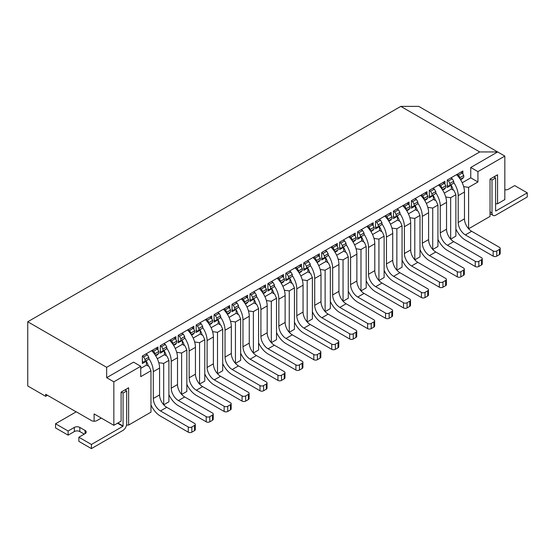 <?xml version="1.0" encoding="UTF-8"?>
<svg xmlns="http://www.w3.org/2000/svg" width="555" height="555" viewBox="0 0 555 555"><rect width="100%" height="100%" fill="white"/><g stroke="black" fill="none" stroke-linecap="round" stroke-linejoin="round"><path stroke-width="0.83" d="M146.215 360.653L146.485 365.051L149.17 366.605L150.967 370.747L140.741 376.651L140.741 366.293L113.837 381.826L113.837 425.317L121.101 421.12L121.101 392.128L128.635 387.779L128.635 425.061L150.967 412.164L150.967 370.747M146.485 361.118L142.357 363.497L142.357 356.039L157.96 347.035L157.96 349.934M157.96 353.868L157.96 354.485L155.698 355.797M175.893 339.577L175.893 336.677L160.291 345.689L160.291 353.14L164.419 350.76L164.419 354.694L157.322 358.794M175.893 343.51L175.893 344.135L173.632 345.439M193.834 329.219L193.834 326.326L178.224 335.331L178.224 342.789L182.352 340.402L182.352 344.343L175.255 348.436M193.834 333.16L193.834 333.777L191.572 335.081M211.767 318.868L211.767 315.968L196.165 324.98L196.165 332.431L200.286 330.052L200.286 333.985L193.189 338.085M211.767 322.802L211.767 323.426L209.506 324.731M229.701 308.511L229.701 305.611L214.098 314.623L214.098 322.08L218.226 319.694L218.226 323.627L211.129 327.727M229.701 312.444L229.701 313.069L227.439 314.373M247.641 298.16L247.641 295.26L232.032 304.265L232.032 311.723L236.159 309.343L236.159 313.277L229.062 317.377M247.641 302.093L247.641 302.711L245.379 304.022M265.574 287.802L265.574 284.902L249.972 293.914L249.972 301.365L254.093 298.985L254.093 302.919L246.996 307.019M265.574 291.736L265.574 292.36L263.313 293.664M283.508 277.445L283.508 274.552L267.905 283.556L267.905 291.014L272.026 288.635L272.026 292.568L264.929 296.661M283.508 281.385L283.508 282.002L281.246 283.307M301.441 267.094L301.441 264.194L285.839 273.206L285.839 280.657L289.967 278.277L289.967 282.211L282.87 286.311M301.441 271.027L301.441 271.652L299.18 272.956M319.382 256.736L319.382 253.836L303.772 262.848L303.772 270.306L307.9 267.919L307.9 271.86L300.803 275.953M319.382 260.67L319.382 261.294L317.12 262.598M325.57 257.104L325.834 261.502L318.736 265.602M325.834 257.569L321.713 259.948L321.713 252.49L337.315 243.485L337.315 246.385M337.315 250.319L337.315 250.936L335.053 252.248M343.503 246.746L343.774 251.144L336.677 255.245M343.774 247.211L339.646 249.59L339.646 242.14L355.249 233.128L355.249 236.028M355.249 239.961L355.249 240.586L352.987 241.89M361.437 236.388L361.707 240.794L354.61 244.887M361.707 236.86L357.58 239.24L357.58 231.782L373.182 222.777L373.182 225.677M373.182 229.61L373.182 230.228L370.927 231.532M379.37 226.038L379.641 230.436L372.544 234.536M379.641 226.502L375.52 228.882L375.52 221.431L391.122 212.419L391.122 215.319M391.122 219.253L391.122 219.877L388.861 221.181M397.311 215.68L397.574 220.085L390.477 224.178M397.574 216.145L393.453 218.531L393.453 211.073L409.056 202.062L409.056 204.962M409.056 208.902L409.056 209.519L406.794 210.824M415.244 205.329L415.515 209.728L408.418 213.828M415.515 205.794L411.387 208.174L411.387 200.716L426.989 191.711L426.989 194.611M426.989 198.544L426.989 199.162L424.728 200.473M433.177 194.972L433.448 199.37L426.351 203.47M433.448 195.436L429.32 197.816L429.32 190.365L444.93 181.353L444.93 184.253M444.93 188.187L444.93 188.811L442.668 190.115M451.111 184.614L451.381 189.019L444.284 193.112M451.381 185.086L447.261 187.465L447.261 180.007L462.863 171.002L462.863 173.902M462.863 177.836L462.863 178.453L460.601 179.758M140.741 366.293L133.568 362.151L106.664 377.684L106.664 367.327L479.721 151.945L497.655 151.945L470.751 167.478L470.751 177.836L462.218 182.761M146.485 365.051L140.741 368.367M158.772 362.686L163.697 363.393L163.697 404.775M163.725 404.803L168.9 401.813L168.9 360.389L163.697 363.393M168.9 360.389L167.111 356.248L164.419 354.694M164.419 350.76L164.148 350.295M176.705 352.328L181.638 353.036L181.638 394.418M181.658 394.445L186.834 391.455L186.834 350.038L181.638 353.036M186.834 350.038L185.044 345.897L182.352 344.343M182.352 340.402L182.082 339.938M194.645 341.97L199.571 342.685L199.571 384.067M199.592 384.088L204.774 381.098L204.774 339.681L199.571 342.685M204.774 339.681L202.977 335.539L200.286 333.985M200.286 330.052L200.022 329.587M212.579 331.619L217.504 332.327L217.504 373.709M217.532 373.737L222.708 370.747L222.708 329.323L217.504 332.327M222.708 329.323L220.911 325.181L218.226 323.627M218.226 319.694L217.955 319.229M230.512 321.262L235.445 321.976L235.445 363.352M235.466 363.379L240.641 360.389L240.641 318.972L235.445 321.976M240.641 318.972L238.851 314.831L236.159 313.277M236.159 309.343L235.889 308.878M248.453 310.911L253.378 311.619L253.378 353.001L258.581 350.038L258.581 308.615L253.378 311.619M258.581 308.615L256.785 304.473L254.093 302.919M254.093 298.985L253.822 298.521M266.386 300.553L271.312 301.261L271.312 342.643M271.333 342.671L276.515 339.681L276.515 298.264L271.312 301.261M276.515 298.264L274.718 294.122L272.026 292.568M272.026 288.635L271.763 288.163M284.32 290.196L289.245 290.91L289.245 332.292L294.448 329.33L294.448 287.906L289.245 290.91M294.448 287.906L292.658 283.765L289.967 282.211M289.967 278.277L289.696 277.812M294.816 322.899L294.448 323.114M307.206 321.962L312.382 318.972L312.382 277.549L307.186 280.552L307.186 321.935M302.253 279.845L307.186 280.552M312.382 277.549L310.592 273.407L307.9 271.86M307.9 267.919L307.63 267.454M128.635 425.061L126.547 425.061M47.48 395.285L45.683 396.325L45.683 394.251L76.174 411.859M320.193 269.487L325.119 270.202L325.119 311.577M325.14 311.605L330.322 308.615L330.322 267.198L325.119 270.202M330.322 267.198L328.525 263.056L325.834 261.502M338.127 259.136L343.052 259.844L343.052 301.226M343.08 301.254L348.256 298.264L348.256 256.84L343.052 259.844M348.256 256.84L346.459 252.698L343.774 251.144M356.06 248.779L360.986 249.493L360.986 290.869M361.014 290.896L366.189 287.906L366.189 246.489L360.986 249.493M366.189 246.489L364.399 242.348L361.707 240.794M373.994 238.421L378.926 239.136L378.926 280.518M378.947 280.539L384.122 277.555L384.122 236.132L378.926 239.136M384.122 236.132L382.333 231.99L379.641 230.436M391.934 228.07L396.86 228.778L396.86 270.16M396.881 270.188L402.063 267.198L402.063 225.774L396.86 228.778M402.063 225.774L400.266 221.632L397.574 220.085M409.867 217.713L414.793 218.427L414.793 259.802M414.821 259.83L419.996 256.84L419.996 215.423L414.793 218.427M419.996 215.423L418.206 211.282L415.515 209.728M427.801 207.362L432.733 208.07L432.733 249.452M432.754 249.479L437.93 246.489L437.93 205.066L432.733 208.07M437.93 205.066L436.14 200.924L433.448 199.37M445.741 197.004L450.667 197.719L450.667 239.094M450.688 239.122L455.87 236.132L455.87 194.715L450.667 197.719M455.87 194.715L454.073 190.573L451.381 189.019M463.675 186.647L468.6 187.361L468.6 228.743M470.751 177.836L477.924 181.978L468.6 187.361M45.683 396.325L27.75 385.968L27.75 321.768L400.807 106.387L418.741 106.387L504.828 156.087L504.828 199.578L497.564 203.775L495.594 203.775M94.114 421.238L94.114 413.926L113.837 425.317M106.664 377.684L113.837 381.826M27.75 321.768L106.664 367.327M400.807 106.387L479.721 151.945M468.628 228.764L490.037 216.408L490.037 179.126L497.564 174.776L497.564 203.775M504.828 156.087L477.924 171.62L477.924 181.978M470.751 167.478L477.924 171.62M493.978 177.059L497.564 174.776M128.635 387.779L125.048 390.061M462.863 171.002L461.066 172.244M462.322 178.141L462.863 178.453M444.93 181.353L443.133 182.595M444.388 188.499L444.93 188.811M426.989 191.711L425.199 192.953M426.455 198.856L426.989 199.162M409.056 202.062L407.259 203.303M408.515 209.207L409.056 209.519M391.122 212.419L389.326 213.661M390.581 219.565L391.122 219.877M373.182 222.777L371.392 224.019M372.648 229.916L373.182 230.228M355.249 233.128L353.459 234.37M354.714 240.273L355.249 240.586M337.315 243.485L335.518 244.727M336.774 250.631L337.315 250.936M319.382 253.836L317.585 255.078M318.841 260.982L319.382 261.294M301.441 264.194L299.651 265.436M300.907 271.339L301.441 271.652M283.508 274.552L281.718 275.793M282.974 281.69L283.508 282.002M265.574 284.902L263.778 286.144M265.033 292.048L265.574 292.36M247.641 295.26L245.844 296.502M247.1 302.406L247.641 302.711M229.701 305.611L227.911 306.853M229.166 312.756L229.701 313.069M211.767 315.968L209.97 317.21M211.226 323.114L211.767 323.426M193.834 326.326L192.037 327.568M193.293 333.465L193.834 333.777M175.893 336.677L174.103 337.919M175.359 343.822L175.893 344.135M157.96 347.035L156.17 348.276M157.426 354.18L157.96 354.485M460.886 172.14L462.322 172.966L463.758 175.449L459.991 177.628L458.555 175.144L457.126 174.312M460.31 179.307L463.758 177.316L463.758 175.449M447.261 185.391L448.516 186.119L453.712 183.115L453.712 182.442A16.483 9.518 -120 0 1 458.201 195.644L464.479 192.023A16.483 9.518 -120 0 0 459.991 178.821L459.991 177.628M464.479 192.023L464.479 218.857A10.143 5.855 -120 0 0 471.653 231.289L499.451 247.336A2.539 1.464 -0 0 1 500.194 248.369L500.194 253.552A2.539 1.464 -0 0 1 499.451 254.585L496.76 256.139A2.539 1.464 -0 0 1 493.173 256.139L465.374 240.086A16.483 9.518 60 0 1 455.87 228.931M449.945 185.287L449.945 183.427L448.516 180.937L447.261 180.215M453.712 183.115L452.283 183.941M453.324 190.136A10.143 5.855 -120 0 0 451.381 185.599M458.201 195.644L458.201 222.486A10.143 5.855 -120 0 0 465.374 234.911L493.173 250.964A2.539 1.464 -0 0 0 496.76 250.964L499.451 249.41A2.539 1.464 -0 0 0 500.194 248.369M456.522 174.658A16.483 9.518 60 0 1 459.991 178.821M448.516 180.937L452.283 178.766L453.712 181.249L449.945 183.427M450.847 177.94L452.283 178.766M458.555 175.144L462.322 172.966M453.712 182.442L453.712 181.249M504.828 189.789A3.878 2.241 0 0 0 508.47 189.193L514.693 185.599L527.25 192.849L527.25 196.99L495.775 215.167A5.328 3.073 120 0 1 493.111 215.43A5.328 3.073 120 0 1 492.007 212.988L492.007 180.063L495.594 177.988L493.797 176.955M527.25 192.849L495.775 211.025M495.594 210.921L495.594 177.988M492.007 180.063L490.211 179.022M101.287 418.068L96.924 420.586A3.857 2.227 180 0 1 91.471 420.586L76.264 411.803L55.549 423.763L55.549 427.905L68.105 435.155L74.328 431.561A3.878 2.241 180 0 1 79.816 431.561L84.249 434.121M55.549 423.763L68.105 431.013L68.105 435.155M68.105 431.013L74.328 427.419A3.878 2.241 180 0 1 79.816 427.419L85.088 430.465A3.878 2.241 180 0 1 86.226 432.047A3.878 2.241 180 0 1 85.088 433.628L78.865 437.222L78.865 441.364L91.422 448.613L122.898 430.444A5.328 3.073 120 0 0 126.665 423.916L126.665 390.991L123.078 393.058L123.078 425.99L122.898 426.302L117.514 423.194M78.865 437.222L91.422 444.472L91.422 448.613M91.422 444.472L122.898 426.302M124.868 389.957L126.665 390.991M121.281 392.024L123.078 393.058M442.952 182.491L444.388 183.323L445.825 185.807L442.058 187.978L440.621 185.495L439.185 184.669M442.377 189.657L445.825 187.673L445.825 185.807M429.32 195.749L430.576 196.47L435.779 193.473L435.779 192.8A16.483 9.518 -120 0 1 440.261 206.002L446.539 202.374A16.483 9.518 -120 0 0 442.058 189.179L442.058 187.978M446.539 202.374L446.539 229.215A10.143 5.855 -120 0 0 453.712 241.64L481.518 257.693A2.539 1.464 -0 0 1 482.26 258.727L482.26 263.902A2.539 1.464 -0 0 1 481.518 264.943L478.826 266.49A2.539 1.464 -0 0 1 475.24 266.49L447.441 250.444A16.483 9.518 60 0 1 437.93 239.288M432.012 195.644L432.012 193.778L430.576 191.295L429.32 190.573M435.779 193.473L434.343 194.299M435.391 200.494A10.143 5.855 -120 0 0 433.448 195.95M440.261 206.002L440.261 232.836A10.143 5.855 -120 0 0 447.441 245.268L475.24 261.315A2.539 1.464 -0 0 0 478.826 261.315L481.518 259.761A2.539 1.464 -0 0 0 482.26 258.727M438.582 185.016A16.483 9.518 60 0 1 442.058 189.179M430.576 191.295L434.343 189.123L435.779 191.607L432.012 193.778M432.907 188.291L434.343 189.123M440.621 185.495L444.388 183.323M435.779 192.8L435.779 191.607M425.019 192.849L426.455 193.674L427.891 196.165L424.124 198.336L422.688 195.853L421.252 195.02M424.443 200.015L427.891 198.024L427.891 196.165M411.387 206.106L412.642 206.828L417.846 203.824L417.846 203.158A16.483 9.518 -120 0 1 422.327 216.353L428.606 212.731A16.483 9.518 -120 0 0 424.124 199.529L424.124 198.336M428.606 212.731L428.606 239.573A10.143 5.855 -120 0 0 435.779 251.998L463.578 268.044A2.539 1.464 -0 0 1 464.32 269.085L464.32 274.26A2.539 1.464 -0 0 1 463.578 275.294L460.886 276.848A2.539 1.464 -0 0 1 457.299 276.848L429.501 260.801A16.483 9.518 60 0 1 419.996 249.639M414.079 206.002L414.079 204.136L412.642 201.652L411.387 200.924M417.846 203.824L416.41 204.656M417.457 210.851A10.143 5.855 -120 0 0 415.515 206.307M422.327 216.353L422.327 243.194A10.143 5.855 -120 0 0 429.501 255.619L457.299 271.673A2.539 1.464 -0 0 0 460.886 271.673L463.578 270.118A2.539 1.464 -0 0 0 464.32 269.085M420.648 195.374A16.483 9.518 60 0 1 424.124 199.529M412.642 201.652L416.41 199.474L417.846 201.958L414.079 204.136M414.973 198.648L416.41 199.474M422.688 195.853L426.455 193.674M417.846 203.158L417.846 201.958M407.086 203.206L408.515 204.032L409.951 206.516L406.184 208.694L404.755 206.203L403.318 205.378M406.51 210.373L409.951 208.382L409.951 206.516M393.453 216.457L394.709 217.185L399.912 214.181L399.912 213.508A16.483 9.518 -120 0 1 404.394 226.711L410.672 223.082A16.483 9.518 -120 0 0 406.184 209.887L406.184 208.694M410.672 223.082L410.672 249.923A10.143 5.855 -120 0 0 417.846 262.349L445.644 278.402A2.539 1.464 -0 0 1 446.387 279.436L446.387 284.611A2.539 1.464 -0 0 1 445.644 285.652L442.952 287.206A2.539 1.464 -0 0 1 439.366 287.206L411.567 271.152A16.483 9.518 60 0 1 402.063 259.997M396.145 216.353L396.145 214.494L394.709 212.003L393.453 211.282M399.912 214.181L398.476 215.007M399.517 221.202A10.143 5.855 -120 0 0 397.574 216.665M404.394 226.711L404.394 253.552A10.143 5.855 -120 0 0 411.567 265.977L439.366 282.023A2.539 1.464 -0 0 0 442.952 282.023L445.644 280.469A2.539 1.464 -0 0 0 446.387 279.436M402.715 205.725A16.483 9.518 60 0 1 406.184 209.887M394.709 212.003L398.476 209.832L399.912 212.315L396.145 214.494M397.04 208.999L398.476 209.832M404.755 206.203L408.515 204.032M399.912 213.508L399.912 212.315M389.145 213.557L390.581 214.39L392.017 216.873L388.25 219.045L386.814 216.561L385.378 215.735M388.569 220.724L392.017 218.732L392.017 216.873M375.52 226.815L376.776 227.536L381.972 224.532L381.972 223.866A16.483 9.518 -120 0 1 386.46 237.061L392.732 233.44A16.483 9.518 -120 0 0 388.25 220.238L388.25 219.045M392.732 233.44L392.732 260.281A10.143 5.855 -120 0 0 399.912 272.706L427.711 288.76A2.539 1.464 -0 0 1 428.453 289.793L428.453 294.969A2.539 1.464 -0 0 1 427.711 296.002L425.019 297.556A2.539 1.464 -0 0 1 421.432 297.556L393.634 281.51A16.483 9.518 60 0 1 384.122 270.354M378.205 226.711L378.205 224.844L376.776 222.361L375.52 221.632M381.972 224.532L380.536 225.365M381.583 231.56A10.143 5.855 -120 0 0 379.641 227.016M386.46 237.061L386.46 263.902A10.143 5.855 -120 0 0 393.634 276.328L421.432 292.381A2.539 1.464 -0 0 0 425.019 292.381L427.711 290.827A2.539 1.464 -0 0 0 428.453 289.793M384.781 216.082A16.483 9.518 60 0 1 388.25 220.238M376.776 222.361L380.536 220.182L381.972 222.673L378.205 224.844M379.107 219.357L380.536 220.182M386.814 216.561L390.581 214.39M381.972 223.866L381.972 222.673M371.212 223.915L372.648 224.74L374.084 227.224L370.317 229.402L368.881 226.919L367.445 226.086M370.636 231.081L374.084 229.09L374.084 227.224M357.58 237.165L358.835 237.894L364.038 234.89L364.038 234.217A16.483 9.518 -120 0 1 368.52 247.419L374.798 243.798A16.483 9.518 -120 0 0 370.317 230.596L370.317 229.402M374.798 243.798L374.798 270.632A10.143 5.855 -120 0 0 381.972 283.064L409.77 299.11A2.539 1.464 -0 0 1 410.52 300.144L410.52 305.326A2.539 1.464 -0 0 1 409.77 306.36L407.086 307.914A2.539 1.464 -0 0 1 403.499 307.914L375.693 291.861A16.483 9.518 60 0 1 366.189 280.705M360.271 237.061L360.271 235.202L358.835 232.712L357.58 231.99M364.038 234.89L362.602 235.715M363.65 241.911A10.143 5.855 -120 0 0 361.707 237.374M368.52 247.419L368.52 274.26A10.143 5.855 -120 0 0 375.693 286.685L403.499 302.739A2.539 1.464 -0 0 0 407.086 302.739L409.77 301.185A2.539 1.464 -0 0 0 410.52 300.144M366.841 226.433A16.483 9.518 60 0 1 370.317 230.596M358.835 232.712L362.602 230.54L364.038 233.024L360.271 235.202M361.166 229.714L362.602 230.54M368.881 226.919L372.648 224.74M364.038 234.217L364.038 233.024M353.278 234.266L354.714 235.098L356.144 237.582L352.383 239.753L350.947 237.269L349.511 236.444M352.702 241.432L356.144 239.448L356.144 237.582M339.646 247.523L340.902 248.245L346.105 245.248L346.105 244.575A16.483 9.518 -120 0 1 350.587 257.777L356.865 254.148A16.483 9.518 -120 0 0 352.383 240.953L352.383 239.753M356.865 254.148L356.865 280.99A10.143 5.855 -120 0 0 364.038 293.415L391.837 309.468A2.539 1.464 -0 0 1 392.579 310.502L392.579 315.677A2.539 1.464 -0 0 1 391.837 316.718L389.145 318.265A2.539 1.464 -0 0 1 385.558 318.265L357.76 302.218A16.483 9.518 60 0 1 348.256 291.063M342.338 247.419L342.338 245.553L340.902 243.069L339.646 242.348M346.105 245.248L344.669 246.073M345.716 252.268A10.143 5.855 -120 0 0 343.774 247.724M350.587 257.777L350.587 284.611A10.143 5.855 -120 0 0 357.76 297.043L385.558 313.089A2.539 1.464 -0 0 0 389.145 313.089L391.837 311.535A2.539 1.464 -0 0 0 392.579 310.502M348.908 236.791A16.483 9.518 60 0 1 352.383 240.953M340.902 243.069L344.669 240.898L346.105 243.381L342.338 245.553M343.233 240.065L344.669 240.898M350.947 237.269L354.714 235.098M346.105 244.575L346.105 243.381M335.345 244.623L336.774 245.449L338.21 247.939L334.443 250.111L333.007 247.627L331.578 246.795M334.762 251.79L338.21 249.799L338.21 247.939M321.713 257.874L322.968 258.602L328.165 255.598L328.165 254.932A16.483 9.518 -120 0 1 332.653 268.127L338.932 264.506A16.483 9.518 -120 0 0 334.443 251.304L334.443 250.111M338.932 264.506L338.932 291.347A10.143 5.855 -120 0 0 346.105 303.772L373.904 319.819A2.539 1.464 -0 0 1 374.646 320.859L374.646 326.035A2.539 1.464 -0 0 1 373.904 327.068L371.212 328.622A2.539 1.464 -0 0 1 367.625 328.622L339.826 312.569A16.483 9.518 60 0 1 330.322 301.414M324.404 257.777L324.404 255.91L322.968 253.427L321.713 252.698M328.165 255.598L326.735 256.431M327.776 262.626A10.143 5.855 -120 0 0 325.834 258.082M332.653 268.127L332.653 294.969A10.143 5.855 -120 0 0 339.826 307.394L367.625 323.447A2.539 1.464 -0 0 0 371.212 323.447L373.904 321.893A2.539 1.464 -0 0 0 374.646 320.859M330.974 247.148A16.483 9.518 60 0 1 334.443 251.304M322.968 253.427L326.735 251.249L328.165 253.732L324.404 255.91M325.299 250.423L326.735 251.249M333.007 247.627L336.774 245.449M328.165 254.932L328.165 253.732M317.404 254.981L318.841 255.806L320.277 258.29L316.51 260.468L315.074 257.978L313.637 257.152M316.829 262.147L320.277 260.156L320.277 258.29M303.772 268.231L305.028 268.96L310.231 265.956L310.231 265.283A16.483 9.518 -120 0 1 314.713 278.485L320.991 274.857A16.483 9.518 -120 0 0 316.51 261.662L316.51 260.468M320.991 274.857L320.991 301.698A10.143 5.855 -120 0 0 328.165 314.123L355.97 330.176A2.539 1.464 -0 0 1 356.712 331.21L356.712 336.385A2.539 1.464 -0 0 1 355.97 337.426L353.278 338.98A2.539 1.464 -0 0 1 349.692 338.98L321.893 322.927A16.483 9.518 60 0 1 312.382 311.771M306.464 268.127L306.464 266.261L305.028 263.778L303.772 263.056M310.231 265.956L308.795 266.782M309.843 272.977A10.143 5.855 -120 0 0 307.9 268.44M314.713 278.485L314.713 305.326A10.143 5.855 -120 0 0 321.893 317.751L349.692 333.798A2.539 1.464 -0 0 0 353.278 333.798L355.97 332.244A2.539 1.464 -0 0 0 356.712 331.21M313.034 257.499A16.483 9.518 60 0 1 316.51 261.662M305.028 263.778L308.795 261.606L310.231 264.09L306.464 266.261M307.359 260.774L308.795 261.606M315.074 257.978L318.841 255.806M310.231 265.283L310.231 264.09M299.471 265.332L300.907 266.164L302.343 268.648L298.576 270.819L297.14 268.336L295.704 267.51M298.895 272.498L302.343 270.507L302.343 268.648M285.839 278.589L287.095 279.311L292.298 276.307L292.298 275.641A16.483 9.518 -120 0 1 296.779 288.836L303.058 285.214A16.483 9.518 -120 0 0 298.576 272.012L298.576 270.819M303.058 285.214L303.058 312.056A10.143 5.855 -120 0 0 310.231 324.481L338.03 340.527A2.539 1.464 -0 0 1 338.772 341.568L338.772 346.743A2.539 1.464 -0 0 1 338.03 347.777L335.345 349.331A2.539 1.464 -0 0 1 331.751 349.331L303.953 333.284A16.483 9.518 60 0 1 294.448 322.129M288.531 278.485L288.531 276.619L287.095 274.135L285.839 273.407M292.298 276.307L290.862 277.139M291.909 283.334A10.143 5.855 -120 0 0 289.967 278.79M296.779 288.836L296.779 315.677A10.143 5.855 -120 0 0 303.953 328.102L331.751 344.155A2.539 1.464 -0 0 0 335.345 344.155L338.03 342.601A2.539 1.464 -0 0 0 338.772 341.568M295.1 267.857A16.483 9.518 60 0 1 298.576 272.012M287.095 274.135L290.862 271.957L292.298 274.447L288.531 276.619M289.426 271.131L290.862 271.957M297.14 268.336L300.907 266.164M292.298 275.641L292.298 274.447M281.538 275.689L282.974 276.515L284.403 278.999L280.636 281.177L279.207 278.693L277.771 277.861M280.962 282.856L284.403 280.865L284.403 278.999M267.905 288.94L269.161 289.668L274.364 286.664L274.364 285.991A16.483 9.518 -120 0 1 278.846 299.194L285.124 295.572A16.483 9.518 -120 0 0 280.636 282.37L280.636 281.177M285.124 295.572L285.124 322.406A10.143 5.855 -120 0 0 292.298 334.838L320.096 350.885A2.539 1.464 -0 0 1 320.839 351.919L320.839 357.101A2.539 1.464 -0 0 1 320.096 358.135L317.404 359.689A2.539 1.464 -0 0 1 313.818 359.689L286.019 343.635A16.483 9.518 60 0 1 276.515 332.48M270.597 288.836L270.597 286.977L269.161 284.486L267.905 283.765M274.364 286.664L272.928 287.49M273.969 293.685A10.143 5.855 -120 0 0 272.026 289.148M278.846 299.194L278.846 326.035A10.143 5.855 -120 0 0 286.019 338.46L313.818 354.506A2.539 1.464 -0 0 0 317.404 354.506L320.096 352.959A2.539 1.464 -0 0 0 320.839 351.919M277.167 278.208A16.483 9.518 60 0 1 280.636 282.37M269.161 284.486L272.928 282.315L274.364 284.798L270.597 286.977M271.492 281.489L272.928 282.315M279.207 278.693L282.974 276.515M274.364 285.991L274.364 284.798M263.597 286.04L265.033 286.873L266.469 289.356L262.702 291.528L261.266 289.044L259.83 288.218M263.021 293.207L266.469 291.222L266.469 289.356M249.972 299.298L251.228 300.019L256.424 297.022L256.424 296.349A16.483 9.518 -120 0 1 260.912 309.551L267.184 305.923A16.483 9.518 -120 0 0 262.702 292.728L262.702 291.528M267.184 305.923L267.184 332.764A10.143 5.855 -120 0 0 274.364 345.189L302.163 361.243A2.539 1.464 -0 0 1 302.905 362.276L302.905 367.452A2.539 1.464 -0 0 1 302.163 368.492L299.471 370.039A2.539 1.464 -0 0 1 295.884 370.039L268.086 353.993A16.483 9.518 60 0 1 258.581 342.837M252.657 299.194L252.657 297.327L251.228 294.844L249.972 294.122M256.424 297.022L254.988 297.848M256.035 304.043A10.143 5.855 -120 0 0 254.093 299.499M260.912 309.551L260.912 336.385A10.143 5.855 -120 0 0 268.086 348.817L295.884 364.864A2.539 1.464 -0 0 0 299.471 364.864L302.163 363.31A2.539 1.464 -0 0 0 302.905 362.276M259.234 288.565A16.483 9.518 60 0 1 262.702 292.728M251.228 294.844L254.988 292.672L256.424 295.156L252.657 297.327M253.559 291.84L254.988 292.672M261.266 289.044L265.033 286.873M256.424 296.349L256.424 295.156M245.664 296.398L247.1 297.223L248.536 299.714L244.769 301.885L243.333 299.402L241.897 298.569M245.088 303.564L248.536 301.573L248.536 299.714M232.032 309.648L233.287 310.377L238.49 307.373L238.49 306.707A16.483 9.518 -120 0 1 242.972 319.902L249.25 316.281A16.483 9.518 -120 0 0 244.769 303.079L244.769 301.885M249.25 316.281L249.25 343.122A10.143 5.855 -120 0 0 256.424 355.547L284.222 371.593A2.539 1.464 -0 0 1 284.972 372.634L284.972 377.809A2.539 1.464 -0 0 1 284.222 378.843L281.538 380.397A2.539 1.464 -0 0 1 277.951 380.397L250.145 364.344A16.483 9.518 60 0 1 240.641 353.188M234.723 309.551L234.723 307.685L233.287 305.201L232.032 304.473M238.49 307.373L237.054 308.205M238.102 314.401A10.143 5.855 -120 0 0 236.159 309.856M242.972 319.902L242.972 346.743A10.143 5.855 -120 0 0 250.145 359.168L277.951 375.222A2.539 1.464 -0 0 0 281.538 375.222L284.222 373.668A2.539 1.464 -0 0 0 284.972 372.634M241.293 298.923A16.483 9.518 60 0 1 244.769 303.079M233.287 305.201L237.054 303.023L238.49 305.507L234.723 307.685M235.618 302.197L237.054 303.023M243.333 299.402L247.1 297.223M238.49 306.707L238.49 305.507M227.73 306.755L229.166 307.581L230.596 310.065L226.835 312.243L225.399 309.752L223.963 308.927M227.155 313.922L230.596 311.931L230.596 310.065M214.098 320.006L215.354 320.734L220.557 317.731L220.557 317.058A16.483 9.518 -120 0 1 225.039 330.26L231.317 326.631A16.483 9.518 -120 0 0 226.835 313.436L226.835 312.243M231.317 326.631L231.317 353.473A10.143 5.855 -120 0 0 238.49 365.898L266.289 381.951A2.539 1.464 -0 0 1 267.031 382.985L267.031 388.16A2.539 1.464 -0 0 1 266.289 389.201L263.597 390.755A2.539 1.464 -0 0 1 260.011 390.755L232.212 374.701A16.483 9.518 60 0 1 222.708 363.546M216.79 319.902L216.79 318.036L215.354 315.552L214.098 314.831M220.557 317.731L219.121 318.556M220.168 324.751A10.143 5.855 -120 0 0 218.226 320.214M225.039 330.26L225.039 357.101A10.143 5.855 -120 0 0 232.212 369.526L260.011 385.572A2.539 1.464 -0 0 0 263.597 385.572L266.289 384.018A2.539 1.464 -0 0 0 267.031 382.985M223.36 309.274A16.483 9.518 60 0 1 226.835 313.436M215.354 315.552L219.121 313.381L220.557 315.864L216.79 318.036M217.685 312.548L219.121 313.381M225.399 309.752L229.166 307.581M220.557 317.058L220.557 315.864M209.797 317.106L211.226 317.939L212.662 320.422L208.895 322.594L207.459 320.11L206.03 319.285M209.221 324.273L212.662 322.282L212.662 320.422M196.165 330.364L197.42 331.085L202.617 328.081L202.617 327.415A16.483 9.518 -120 0 1 207.105 340.61L213.384 336.989A16.483 9.518 -120 0 0 208.895 323.787L208.895 322.594M213.384 336.989L213.384 363.83A10.143 5.855 -120 0 0 220.557 376.255L248.356 392.302A2.539 1.464 -0 0 1 249.098 393.342L249.098 398.518A2.539 1.464 -0 0 1 248.356 399.551L245.664 401.105A2.539 1.464 -0 0 1 242.077 401.105L214.279 385.059A16.483 9.518 60 0 1 204.774 373.904M198.856 330.26L198.856 328.394L197.42 325.91L196.165 325.181M202.617 328.081L201.188 328.914M202.228 335.109A10.143 5.855 -120 0 0 200.286 330.565M207.105 340.61L207.105 367.452A10.143 5.855 -120 0 0 214.279 379.877L242.077 395.93A2.539 1.464 -0 0 0 245.664 395.93L248.356 394.376A2.539 1.464 -0 0 0 249.098 393.342M205.426 319.631A16.483 9.518 60 0 1 208.895 323.787M197.42 325.91L201.188 323.731L202.617 326.222L198.856 328.394M199.751 322.906L201.188 323.731M207.459 320.11L211.226 317.939M202.617 327.415L202.617 326.222M191.857 327.464L193.293 328.289L194.729 330.773L190.962 332.951L189.526 330.468L188.089 329.635M191.281 334.63L194.729 332.639L194.729 330.773M178.224 340.714L179.48 341.443L184.683 338.439L184.683 337.766A16.483 9.518 -120 0 1 189.172 350.968L195.443 347.347A16.483 9.518 -120 0 0 190.962 334.145L190.962 332.951M195.443 347.347L195.443 374.181A10.143 5.855 -120 0 0 202.617 386.613L230.422 402.659A2.539 1.464 -0 0 1 231.164 403.693L231.164 408.875A2.539 1.464 -0 0 1 230.422 409.909L227.73 411.463A2.539 1.464 -0 0 1 224.144 411.463L196.345 395.41A16.483 9.518 60 0 1 186.834 384.254M180.916 340.61L180.916 338.751L179.48 336.261L178.224 335.539M184.683 338.439L183.247 339.265M184.295 345.46A10.143 5.855 -120 0 0 182.352 340.923M189.172 350.968L189.172 377.809A10.143 5.855 -120 0 0 196.345 390.234L224.144 406.281A2.539 1.464 -0 0 0 227.73 406.281L230.422 404.734A2.539 1.464 -0 0 0 231.164 403.693M187.486 329.982A16.483 9.518 60 0 1 190.962 334.145M179.48 336.261L183.247 334.089L184.683 336.573L180.916 338.751M181.818 333.264L183.247 334.089M189.526 330.468L193.293 328.289M184.683 337.766L184.683 336.573M173.923 337.815L175.359 338.647L176.795 341.131L173.028 343.302L171.592 340.819L170.156 339.993M173.347 344.981L176.795 342.997L176.795 341.131M160.291 351.072L161.547 351.794L166.75 348.79L166.75 348.124A16.483 9.518 -120 0 1 171.231 361.326L177.51 357.697A16.483 9.518 -120 0 0 173.028 344.502L173.028 343.302M177.51 357.697L177.51 384.539A10.143 5.855 -120 0 0 184.683 396.964L212.482 413.017A2.539 1.464 -0 0 1 213.224 414.051L213.224 419.226A2.539 1.464 -0 0 1 212.482 420.26L209.797 421.814A2.539 1.464 -0 0 1 206.21 421.814L178.405 405.767A16.483 9.518 60 0 1 168.9 394.612M162.983 350.968L162.983 349.102L161.547 346.618L160.291 345.897M166.75 348.79L165.314 349.622M166.361 355.817A10.143 5.855 -120 0 0 164.419 351.273M171.231 361.326L171.231 388.16A10.143 5.855 -120 0 0 178.405 400.592L206.21 416.638A2.539 1.464 -0 0 0 209.797 416.638L212.482 415.085A2.539 1.464 -0 0 0 213.224 414.051M169.553 340.34A16.483 9.518 60 0 1 173.028 344.502M161.547 346.618L165.314 344.447L166.75 346.93L162.983 349.102M163.878 343.614L165.314 344.447M171.592 340.819L175.359 338.647M166.75 348.124L166.75 346.93M155.99 348.172L157.426 348.998L158.855 351.488L155.088 353.66L153.659 351.176L152.223 350.344M155.414 355.339L158.855 353.348L158.855 351.488M142.357 361.423L143.613 362.151L148.816 359.147L148.816 358.481A16.483 9.518 -120 0 1 153.298 371.677L159.576 368.055A16.483 9.518 -120 0 0 155.088 354.853L155.088 353.66M159.576 368.055L159.576 394.896A10.143 5.855 -120 0 0 166.75 407.321L194.548 423.368A2.539 1.464 -0 0 1 195.291 424.409L195.291 429.584A2.539 1.464 -0 0 1 194.548 430.618L191.857 432.172A2.539 1.464 -0 0 1 188.27 432.172L160.471 416.118A16.483 9.518 60 0 1 150.967 404.963M145.049 361.326L145.049 359.46L143.613 356.976L142.357 356.248M148.816 359.147L147.38 359.973M148.421 366.175A10.143 5.855 -120 0 0 146.485 361.631M153.298 371.677L153.298 398.518A10.143 5.855 -120 0 0 160.471 410.943L188.27 426.996A2.539 1.464 -0 0 0 191.857 426.996L194.548 425.442A2.539 1.464 -0 0 0 195.291 424.409M151.619 350.698A16.483 9.518 60 0 1 155.088 354.853M143.613 356.976L147.38 354.798L148.816 357.281L145.049 359.46M145.944 353.972L147.38 354.798M153.659 351.176L157.426 348.998M148.816 358.481L148.816 357.281M493.173 250.964L493.173 256.139M496.76 250.964L496.76 256.139M499.451 254.585L499.451 249.41M465.374 234.911L471.653 231.289M464.479 218.857L458.201 222.486M490.037 211.85L492.007 212.988M74.328 427.419L74.328 431.561M79.816 427.419L79.816 431.561M85.088 430.465L85.088 433.628M123.078 425.99L117.875 422.986M475.24 261.315L475.24 266.49M478.826 261.315L478.826 266.49M481.518 264.943L481.518 259.761M447.441 245.268L453.712 241.64M446.539 229.215L440.261 232.836M457.299 271.673L457.299 276.848M460.886 271.673L460.886 276.848M463.578 275.294L463.578 270.118M429.501 255.619L435.779 251.998M428.606 239.573L422.327 243.194M439.366 282.023L439.366 287.206M442.952 282.023L442.952 287.206M445.644 285.652L445.644 280.469M411.567 265.977L417.846 262.349M410.672 249.923L404.394 253.552M421.432 292.381L421.432 297.556M425.019 292.381L425.019 297.556M427.711 296.002L427.711 290.827M393.634 276.328L399.912 272.706M392.732 260.281L386.46 263.902M403.499 302.739L403.499 307.914M407.086 302.739L407.086 307.914M409.77 306.36L409.77 301.185M375.693 286.685L381.972 283.064M374.798 270.632L368.52 274.26M385.558 313.089L385.558 318.265M389.145 313.089L389.145 318.265M391.837 316.718L391.837 311.535M357.76 297.043L364.038 293.415M356.865 280.99L350.587 284.611M367.625 323.447L367.625 328.622M371.212 323.447L371.212 328.622M373.904 327.068L373.904 321.893M339.826 307.394L346.105 303.772M338.932 291.347L332.653 294.969M349.692 333.798L349.692 338.98M353.278 333.798L353.278 338.98M355.97 337.426L355.97 332.244M321.893 317.751L328.165 314.123M320.991 301.698L314.713 305.326M331.751 344.155L331.751 349.331M335.345 344.155L335.345 349.331M338.03 347.777L338.03 342.601M303.953 328.102L310.231 324.481M303.058 312.056L296.779 315.677M313.818 354.506L313.818 359.689M317.404 354.506L317.404 359.689M320.096 358.135L320.096 352.959M286.019 338.46L292.298 334.838M285.124 322.406L278.846 326.035M295.884 364.864L295.884 370.039M299.471 364.864L299.471 370.039M302.163 368.492L302.163 363.31M268.086 348.817L274.364 345.189M267.184 332.764L260.912 336.385M277.951 375.222L277.951 380.397M281.538 375.222L281.538 380.397M284.222 378.843L284.222 373.668M250.145 359.168L256.424 355.547M249.25 343.122L242.972 346.743M260.011 385.572L260.011 390.755M263.597 385.572L263.597 390.755M266.289 389.201L266.289 384.018M232.212 369.526L238.49 365.898M231.317 353.473L225.039 357.101M242.077 395.93L242.077 401.105M245.664 395.93L245.664 401.105M248.356 399.551L248.356 394.376M214.279 379.877L220.557 376.255M213.384 363.83L207.105 367.452M224.144 406.281L224.144 411.463M227.73 406.281L227.73 411.463M230.422 409.909L230.422 404.734M196.345 390.234L202.617 386.613M195.443 374.181L189.172 377.809M206.21 416.638L206.21 421.814M209.797 416.638L209.797 421.814M212.482 420.26L212.482 415.085M178.405 400.592L184.683 396.964M177.51 384.539L171.231 388.16M188.27 426.996L188.27 432.172M191.857 426.996L191.857 432.172M194.548 430.618L194.548 425.442M160.471 410.943L166.75 407.321M159.576 394.896L153.298 398.518M490.037 213.654L493.111 215.43"/></g></svg>
